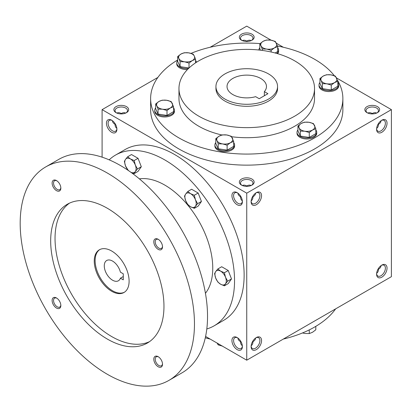 <?xml version="1.0" encoding="UTF-8"?>
<svg xmlns="http://www.w3.org/2000/svg" width="412" height="412" viewBox="0 0 412 412"><rect width="100%" height="100%" fill="white"/><g stroke="black" fill="none" stroke-linecap="round" stroke-linejoin="round"><path stroke-width="0.62" d="M116.848 128.333C115.669 127.596 115.066 126.257 115.036 124.306L115.375 124.11M115.036 124.306C113.362 123.306 112.502 122.117 112.455 120.726M116.89 128.755A6.226 3.595 60 0 1 115.618 131.16A6.226 3.595 60 0 1 109.391 127.566A6.226 3.595 60 0 1 109.391 120.376A6.226 3.595 60 0 1 112.11 120.479M121.262 113.913L121.262 113.521C122.967 112.569 124.429 112.425 125.655 113.079M246.747 41.468L246.747 41.076C248.446 40.124 249.914 39.974 251.14 40.634M121.262 113.521L121.262 113.521C119.562 112.569 118.1 112.425 116.874 113.079M251.526 40.453A6.226 3.595 0 0 0 252.973 38.151A6.226 3.595 0 0 0 246.747 34.556A6.226 3.595 0 0 0 240.52 38.151A6.226 3.595 0 0 0 241.968 40.453M246.747 41.076L246.747 41.076C245.047 40.124 243.58 39.974 242.354 40.634M241.52 40.216A7.395 4.269 0 0 0 251.974 40.216A7.395 4.269 0 0 0 251.974 34.181A7.395 4.269 0 0 0 241.52 34.181A7.395 4.269 0 0 0 241.52 40.216L241.52 40.216M241.52 185.106A7.395 4.269 0 0 0 251.974 185.106A7.395 4.269 0 0 0 251.974 179.071A7.395 4.269 0 0 0 241.52 179.071A7.395 4.269 0 0 0 241.52 185.106L241.52 185.106M251.526 185.349A6.226 3.595 0 0 0 252.973 183.041A6.226 3.595 0 0 0 246.747 179.447A6.226 3.595 0 0 0 240.52 183.041A6.226 3.595 0 0 0 241.968 185.349M242.333 200.778C241.149 200.047 240.546 198.702 240.52 196.756L240.86 196.56M251.16 200.778C252.34 200.047 252.947 198.702 252.973 196.756L252.633 196.56M366.999 112.661A7.395 4.269 0 0 0 377.459 112.661A7.395 4.269 0 0 0 377.459 106.626A7.395 4.269 0 0 0 366.999 106.626A7.395 4.269 0 0 0 366.999 112.661L366.999 112.661M377.011 112.898A6.226 3.595 0 0 0 378.458 110.596A6.226 3.595 0 0 0 372.227 107.002A6.226 3.595 0 0 0 366 110.596A6.226 3.595 0 0 0 367.447 112.898M376.645 128.333C377.825 127.596 378.427 126.257 378.458 124.306L378.118 124.11M378.118 269.005L378.458 269.201C378.427 271.153 377.825 272.492 376.645 273.228M252.633 341.455L252.973 341.651C252.947 343.598 252.34 344.942 251.16 345.673M240.86 341.455L240.52 341.651C240.546 343.598 241.149 344.942 242.333 345.673M372.227 113.913L372.227 113.521C373.931 112.569 375.394 112.425 376.619 113.079M372.227 113.521C370.527 112.569 369.064 112.425 367.839 113.079M246.747 186.358L246.747 185.967C248.446 185.019 249.914 184.87 251.14 185.524M246.747 185.967C245.047 185.019 243.58 184.87 242.354 185.524M205.588 336.429L246.747 360.191L391.4 276.673L391.4 109.644L336.542 77.971M246.747 360.191L246.747 193.161L102.094 109.644L102.094 157.168M102.094 109.644L157.863 77.446M210.146 47.256L246.747 26.126L271.106 40.191M116.035 112.661A7.395 4.269 0 0 0 126.494 112.661A7.395 4.269 0 0 0 126.494 106.626A7.395 4.269 0 0 0 116.035 106.626A7.395 4.269 0 0 0 116.035 112.661L116.035 112.661M337.438 80.185A96.125 55.496 180 0 1 342.872 98.576L342.872 109.644A96.125 55.496 180 0 1 246.747 165.14A96.125 55.496 180 0 1 150.622 109.644L150.622 98.576A96.125 55.496 180 0 1 177.685 59.972M283.343 47.256L276.416 43.26M246.747 193.161L391.4 109.644M376.589 129.265A7.395 4.269 120 0 0 381.816 132.283A7.395 4.269 120 0 0 387.043 123.229A7.395 4.269 120 0 0 381.816 120.211A7.395 4.269 120 0 0 376.589 129.265M387.043 268.124A7.395 4.269 -60 0 1 381.816 277.178A7.395 4.269 -60 0 1 376.589 274.16A7.395 4.269 -60 0 1 381.816 265.107A7.395 4.269 -60 0 1 387.043 268.124M251.104 201.71A7.395 4.269 120 0 0 256.331 204.728A7.395 4.269 120 0 0 261.558 195.674A7.395 4.269 120 0 0 256.331 192.656A7.395 4.269 120 0 0 251.104 201.71M261.558 340.57A7.395 4.269 -60 0 1 256.331 349.623A7.395 4.269 -60 0 1 251.104 346.605A7.395 4.269 -60 0 1 256.331 337.552A7.395 4.269 -60 0 1 261.558 340.57M111.678 120.206A7.395 4.269 60 0 1 111.678 120.211A7.395 4.269 60 0 1 116.905 129.265A7.395 4.269 60 0 1 111.678 132.283A7.395 4.269 60 0 1 106.45 123.229A7.395 4.269 60 0 1 111.678 120.206M237.163 192.656L237.163 192.656A7.395 4.269 60 0 1 242.39 201.71A7.395 4.269 60 0 1 237.163 204.728A7.395 4.269 60 0 1 231.93 195.674A7.395 4.269 60 0 1 237.163 192.656M237.163 349.623A7.395 4.269 -120 0 0 242.39 346.605A7.395 4.269 -120 0 0 237.163 337.552A7.395 4.269 -120 0 0 231.93 340.57A7.395 4.269 -120 0 0 237.163 349.623M268.531 73.923A30.807 17.788 180 0 1 277.554 86.499A30.807 17.788 180 0 1 246.747 104.288A30.807 17.788 180 0 1 215.94 86.499A30.807 17.788 180 0 1 234.958 70.066A30.807 17.788 180 0 1 268.531 73.923M259.21 98.725L255.636 96.66A19.719 11.382 180 0 1 227.027 86.499A19.719 11.382 180 0 1 246.747 75.118A19.719 11.382 180 0 1 266.466 86.499A19.719 11.382 180 0 1 264.349 91.634L267.924 93.694L259.21 98.725M277.554 86.499L277.554 88.513A30.807 17.788 180 0 1 246.747 106.301A30.807 17.788 180 0 1 215.94 88.513L215.94 86.499M294.673 60.842A67.779 39.13 180 0 1 314.526 88.513A67.779 39.13 180 0 1 246.747 127.643A67.779 39.13 180 0 1 178.968 88.513A67.779 39.13 180 0 1 220.806 52.36A67.779 39.13 180 0 1 294.673 60.842M314.526 88.513L314.526 98.576A67.779 39.13 180 0 1 231.616 136.722M221.929 134.992A67.779 39.13 180 0 1 178.968 98.576L178.968 88.513M277.492 45.995A96.125 55.496 180 0 1 314.716 59.333A96.125 55.496 180 0 1 334.353 75.736M342.872 98.576A96.125 55.496 180 0 1 246.747 154.073A96.125 55.496 180 0 1 150.622 98.576M190.988 53.369A96.125 55.496 180 0 1 260.044 43.61M335.631 308.876A96.125 55.496 180 0 1 283.343 339.061M210.146 339.061A96.125 55.496 180 0 1 205.289 337.814M264.349 91.634L264.349 95.759M255.904 337.819A6.226 3.595 -60 0 1 258.623 337.722A6.226 3.595 -60 0 1 259.91 340.57A6.226 3.595 -60 0 1 257.191 346.837A6.226 3.595 -60 0 1 252.391 348.506A6.226 3.595 -60 0 1 251.119 346.101M255.553 338.067C255.507 339.457 254.647 340.652 252.973 341.651M251.119 201.205A6.226 3.595 120 0 0 252.391 203.61A6.226 3.595 120 0 0 258.623 200.016A6.226 3.595 120 0 0 258.623 192.821A6.226 3.595 120 0 0 255.904 192.924M252.973 196.756C254.647 195.757 255.507 194.562 255.553 193.171M381.383 265.374A6.226 3.595 -60 0 1 384.102 265.271A6.226 3.595 -60 0 1 385.39 268.124A6.226 3.595 -60 0 1 382.676 274.392A6.226 3.595 -60 0 1 377.876 276.061A6.226 3.595 -60 0 1 376.604 273.656M381.033 265.622C380.992 267.012 380.132 268.207 378.458 269.201M376.604 128.755A6.226 3.595 120 0 0 377.876 131.16A6.226 3.595 120 0 0 384.102 127.566A6.226 3.595 120 0 0 384.102 120.376A6.226 3.595 120 0 0 381.383 120.479M378.458 124.306C380.132 123.306 380.992 122.117 381.033 120.726M237.59 337.819A6.226 3.595 -120 0 0 234.871 337.722A6.226 3.595 -120 0 0 233.918 342.707A6.226 3.595 -120 0 0 237.987 348.197A6.226 3.595 -120 0 0 241.097 348.506A6.226 3.595 -120 0 0 242.369 346.101M240.52 341.651C238.847 340.652 237.987 339.457 237.94 338.067M242.369 201.205A6.226 3.595 60 0 1 241.097 203.61A6.226 3.595 60 0 1 234.871 200.016A6.226 3.595 60 0 1 234.871 192.821A6.226 3.595 60 0 1 237.59 192.924M237.94 193.171C237.987 194.562 238.847 195.757 240.52 196.756M126.046 112.898A6.226 3.595 0 0 0 127.488 110.596A6.226 3.595 0 0 0 121.262 107.002A6.226 3.595 0 0 0 115.036 110.596A6.226 3.595 0 0 0 116.483 112.898M123.27 273.805L123.27 279.846L120.402 278.193A11.706 6.757 60 0 1 118.404 280.778A11.706 6.757 60 0 1 106.698 274.016A11.706 6.757 60 0 1 106.698 260.497A11.706 6.757 60 0 1 120.402 272.152L123.27 273.805M123.27 276.54L120.402 278.193M206.809 328.956A98.586 56.918 -120 0 0 214.127 325.83L223.716 320.299A98.586 56.918 -120 0 0 223.716 206.458A98.586 56.918 -120 0 0 125.124 149.535L115.54 155.072A98.586 56.918 -120 0 0 109.175 159.851M214.127 325.83A98.586 56.918 -120 0 0 214.127 211.989A98.586 56.918 -120 0 0 115.54 155.072M205.439 293.293A67.779 39.135 -120 0 0 198.723 220.883A67.779 39.135 -120 0 0 139.374 178.865M168.941 380.379L182.011 372.834A123.234 71.152 -120 0 0 182.011 230.535A123.234 71.152 -120 0 0 58.777 159.382L45.706 166.932A123.234 71.152 -120 0 0 26.816 265.683A123.234 71.152 -120 0 0 107.321 374.276A123.234 71.152 -120 0 0 168.941 380.379A123.234 71.152 -120 0 0 168.941 238.079A123.234 71.152 -120 0 0 45.706 166.932M107.321 339.061A80.103 46.247 -120 0 0 147.372 343.026A80.103 46.247 -120 0 0 147.372 250.532A80.103 46.247 -120 0 0 67.269 204.285A80.103 46.247 -120 0 0 54.992 268.475A80.103 46.247 -120 0 0 107.321 339.061M56.485 190.638A6.159 3.559 -120 0 0 60.842 188.124A6.159 3.559 -120 0 0 56.485 180.574A6.159 3.559 -120 0 0 52.128 183.093A6.159 3.559 -120 0 0 56.485 190.638M158.157 366.737A6.159 3.559 -120 0 0 162.513 364.218A6.159 3.559 -120 0 0 158.157 356.674A6.159 3.559 -120 0 0 153.8 359.187A6.159 3.559 -120 0 0 158.157 366.737M56.485 308.037A6.159 3.559 -120 0 0 60.842 305.524A6.159 3.559 -120 0 0 56.485 297.974A6.159 3.559 -120 0 0 52.128 300.492A6.159 3.559 -120 0 0 56.485 308.037M158.157 249.337A6.159 3.559 -120 0 0 162.513 246.824A6.159 3.559 -120 0 0 158.157 239.274A6.159 3.559 -120 0 0 153.8 241.793A6.159 3.559 -120 0 0 158.157 249.337M69.51 203.131A80.103 46.247 -120 0 0 59.956 267.944A80.103 46.247 -120 0 0 111.678 336.547A80.103 46.247 -120 0 0 149.494 341.666M111.678 291.263A24.648 14.229 -120 0 0 124.002 292.484A24.648 14.229 -120 0 0 124.002 264.025A24.648 14.229 -120 0 0 99.354 249.796A24.648 14.229 -120 0 0 95.579 269.546A24.648 14.229 -120 0 0 111.678 291.263M99.797 249.559A24.648 14.229 -120 0 0 96.568 269.438A24.648 14.229 -120 0 0 112.548 290.764A24.648 14.229 -120 0 0 124.429 292.221M158.527 239.506A5.16 2.982 -120 0 0 156.282 239.429A5.16 2.982 -120 0 0 155.494 243.564A5.16 2.982 -120 0 0 158.862 248.112A5.16 2.982 -120 0 0 161.442 248.369A5.16 2.982 -120 0 0 162.498 246.386M56.856 298.206A5.16 2.982 -120 0 0 54.616 298.128A5.16 2.982 -120 0 0 53.823 302.264A5.16 2.982 -120 0 0 57.196 306.811A5.16 2.982 -120 0 0 59.776 307.069A5.16 2.982 -120 0 0 60.827 305.086M158.527 356.905A5.16 2.982 -120 0 0 156.282 356.828A5.16 2.982 -120 0 0 155.494 360.964A5.16 2.982 -120 0 0 158.862 365.511A5.16 2.982 -120 0 0 161.442 365.763A5.16 2.982 -120 0 0 162.498 363.786M56.856 180.806A5.16 2.982 -120 0 0 54.616 180.729A5.16 2.982 -120 0 0 53.823 184.864A5.16 2.982 -120 0 0 57.196 189.412A5.16 2.982 -120 0 0 59.776 189.669A5.16 2.982 -120 0 0 60.827 187.687M224.38 285.82L220.605 284.223L217.84 282.04L215.697 278.121A8.008 4.625 -120 0 1 215.697 271.58L217.84 268.959L221.692 266.739L228.233 270.514L231.503 278.939L228.233 283.595L224.38 285.82L225.508 283.786A8.008 4.625 -120 0 0 225.508 277.245A8.008 4.625 -120 0 0 220.605 271.142A8.008 4.625 -120 0 0 215.697 271.58L214.57 273.614L215.697 278.121A8.008 4.625 -120 0 0 220.605 284.223A8.008 4.625 -120 0 0 225.508 283.786L227.651 281.164L225.508 277.245L224.38 272.739L228.233 270.514M227.651 281.164L231.503 278.939M217.84 268.959L220.605 271.142L224.38 272.739M194.315 208.333L190.54 206.736L187.774 204.558L185.637 200.634A8.008 4.625 -120 0 1 185.637 194.093L187.774 191.477L191.626 189.252L198.167 193.027L201.437 201.458L198.167 206.108L194.315 208.333L195.448 206.299A8.008 4.625 -120 0 0 195.448 199.758A8.008 4.625 -120 0 0 190.54 193.655A8.008 4.625 -120 0 0 185.637 194.093L184.504 196.127L185.637 200.634A8.008 4.625 -120 0 0 190.54 206.736A8.008 4.625 -120 0 0 195.448 206.299L197.585 203.683L195.448 199.758L194.315 195.252L198.167 193.027M197.585 203.683L201.437 201.458M187.774 191.477L190.54 193.655L194.315 195.252M128.256 170.434L125.511 165.923A8.008 4.625 -120 0 1 125.511 159.382L127.648 156.761L131.5 154.536L138.041 158.316L141.311 166.742L138.041 171.397L134.188 173.617L135.316 171.583A8.008 4.625 -120 0 0 135.316 165.042A8.008 4.625 -120 0 0 130.413 158.944A8.008 4.625 -120 0 0 125.511 159.382L124.378 161.416L125.511 165.923A8.008 4.625 -120 0 0 128.76 170.784M130.862 172.262A8.008 4.625 -120 0 0 135.316 171.583L137.459 168.966L135.316 165.042L134.188 160.536L138.041 158.316M130.908 172.293L134.188 173.617M137.459 168.966L141.311 166.742M127.648 156.761L130.413 158.944L134.188 160.536M302.506 332.947L304.803 333.468L309.268 333.571L312.538 332.268L315.808 329.796L315.808 326.345M314.052 327.365A9.857 5.691 180 0 1 313.424 327.72M309.268 329.899L309.268 333.571M217 342.902L218.2 344.896L222.665 346.173M218.2 343.711L218.2 344.896M309.268 132.489L304.803 131.217L300.333 131.109L299.138 127.947A8.008 4.625 0 0 0 304.803 131.217A8.008 4.625 0 0 0 312.538 130.017A8.008 4.625 0 0 0 314.608 125.552A8.008 4.625 0 0 0 308.949 122.282A8.008 4.625 0 0 0 301.208 123.476A8.008 4.625 0 0 0 299.138 127.947L297.938 125.948L301.208 123.476L304.478 122.173L308.949 122.282L313.414 123.559L315.808 128.714L312.538 130.017L309.268 132.489L309.268 137.443L315.808 133.663L315.808 128.714M297.938 125.948L297.938 130.903L300.333 136.058L300.333 131.109M300.333 136.058L309.268 137.443M297.938 129.878A9.857 5.691 0 0 0 297.016 132.283L297.016 133.287A9.857 5.691 0 0 0 306.873 138.983A9.857 5.691 0 0 0 316.73 133.287L316.73 132.283A9.857 5.691 0 0 0 315.808 129.878M297.016 132.283A9.857 5.691 0 0 0 306.873 137.974A9.857 5.691 0 0 0 316.73 132.283M227.13 145.199L222.665 143.922L218.2 143.814L217 140.652A8.008 4.625 0 0 0 222.665 143.922A8.008 4.625 0 0 0 230.401 142.727A8.008 4.625 0 0 0 232.476 138.257A8.008 4.625 0 0 0 226.811 134.987A8.008 4.625 0 0 0 219.076 136.187A8.008 4.625 0 0 0 217 140.652L215.806 138.659L219.076 136.187L222.346 134.879L226.811 134.987L231.276 136.264L233.671 141.419L230.401 142.727L227.13 145.199L227.13 150.148L233.671 146.373L233.671 141.419M215.806 138.659L215.806 143.608L218.2 148.763L218.2 143.814M218.2 148.763L227.13 150.148M215.806 142.583A9.857 5.691 0 0 0 214.879 144.988L214.879 145.997A9.857 5.691 0 0 0 224.741 151.688A9.857 5.691 0 0 0 234.598 145.997L234.598 144.988A9.857 5.691 0 0 0 233.671 142.583M214.879 144.988A9.857 5.691 0 0 0 224.741 150.679A9.857 5.691 0 0 0 234.598 144.988M167.004 110.483L162.539 109.206L158.069 109.103L156.874 105.935A8.008 4.625 0 0 0 162.539 109.206A8.008 4.625 0 0 0 170.274 108.011A8.008 4.625 0 0 0 172.35 103.546A8.008 4.625 0 0 0 166.685 100.276A8.008 4.625 0 0 0 158.95 101.47A8.008 4.625 0 0 0 156.874 105.935L155.679 103.942L158.95 101.47L162.215 100.168L166.685 100.276L171.15 101.548L173.545 106.708L170.274 108.011L167.004 110.483L167.004 115.432L173.545 111.657L173.545 106.708M155.679 103.942L155.679 108.892L158.069 114.052L158.069 109.103M158.069 114.052L167.004 115.432M155.679 107.867A9.857 5.691 0 0 0 154.752 110.277L154.752 111.281A9.857 5.691 0 0 0 164.609 116.972A9.857 5.691 0 0 0 174.472 111.281L174.472 110.277A9.857 5.691 0 0 0 173.545 107.867M154.752 110.277A9.857 5.691 0 0 0 164.609 115.968A9.857 5.691 0 0 0 174.472 110.277M189.015 63.062L184.545 61.79L180.08 61.682L178.88 58.519A8.008 4.625 0 0 0 184.545 61.79A8.008 4.625 0 0 0 192.286 60.59A8.008 4.625 0 0 0 194.356 56.125A8.008 4.625 0 0 0 188.691 52.854A8.008 4.625 0 0 0 180.956 54.049A8.008 4.625 0 0 0 178.88 58.519L177.685 56.521L180.956 54.049L184.226 52.746L188.691 52.854L193.161 54.127L194.356 56.125L195.556 59.287L192.286 60.59L189.015 63.062L189.015 68.011L180.08 66.631L180.08 61.682M177.685 60.451A9.857 5.691 0 0 0 176.758 62.856L176.758 63.86A9.857 5.691 0 0 0 187.475 69.53M176.758 62.856A9.857 5.691 0 0 0 188.567 68.433M196.431 62.294A9.857 5.691 0 0 0 195.556 60.451M177.685 56.521L177.685 61.47L180.08 66.631M195.556 62.866L195.556 59.287M271.147 50.357L266.682 49.08L262.212 48.977L261.017 45.809A8.008 4.625 0 0 0 266.682 49.08A8.008 4.625 0 0 0 274.418 47.885A8.008 4.625 0 0 0 276.493 43.42A8.008 4.625 0 0 0 270.828 40.149A8.008 4.625 0 0 0 263.088 41.344A8.008 4.625 0 0 0 261.017 45.809L259.817 43.816L263.088 41.344L266.358 40.041L270.828 40.149L275.293 41.421L277.688 46.582L274.418 47.885L271.147 50.357L271.147 52.005M262.212 50.413L262.212 48.977M277.6 53.668A9.857 5.691 0 0 0 278.615 51.155L278.615 50.151A9.857 5.691 0 0 0 277.688 47.741M259.817 47.741A9.857 5.691 0 0 0 258.901 50.017M276.802 53.436A9.857 5.691 0 0 0 278.615 50.151M259.817 43.816L259.817 48.765L260.482 50.192M275.164 52.988L277.688 51.531L277.688 46.582M331.274 85.073L326.809 83.796L322.344 83.688L321.144 80.525A8.008 4.625 0 0 0 326.809 83.796A8.008 4.625 0 0 0 334.544 82.601A8.008 4.625 0 0 0 336.619 78.131A8.008 4.625 0 0 0 330.954 74.86A8.008 4.625 0 0 0 323.219 76.06A8.008 4.625 0 0 0 321.144 80.525L319.949 78.532L323.219 76.06L326.489 74.752L330.954 74.86L335.419 76.138L337.814 81.293L334.544 82.601L331.274 85.073L331.274 90.022L337.814 86.247L337.814 81.293M319.949 78.532L319.949 83.481L322.344 88.637L322.344 83.688M322.344 88.637L331.274 90.022M319.949 82.457A9.857 5.691 0 0 0 319.022 84.862L319.022 85.871A9.857 5.691 0 0 0 328.879 91.562A9.857 5.691 0 0 0 338.741 85.871L338.741 84.862A9.857 5.691 0 0 0 337.814 82.457M319.022 84.862A9.857 5.691 0 0 0 328.879 90.552A9.857 5.691 0 0 0 338.741 84.862"/></g></svg>
